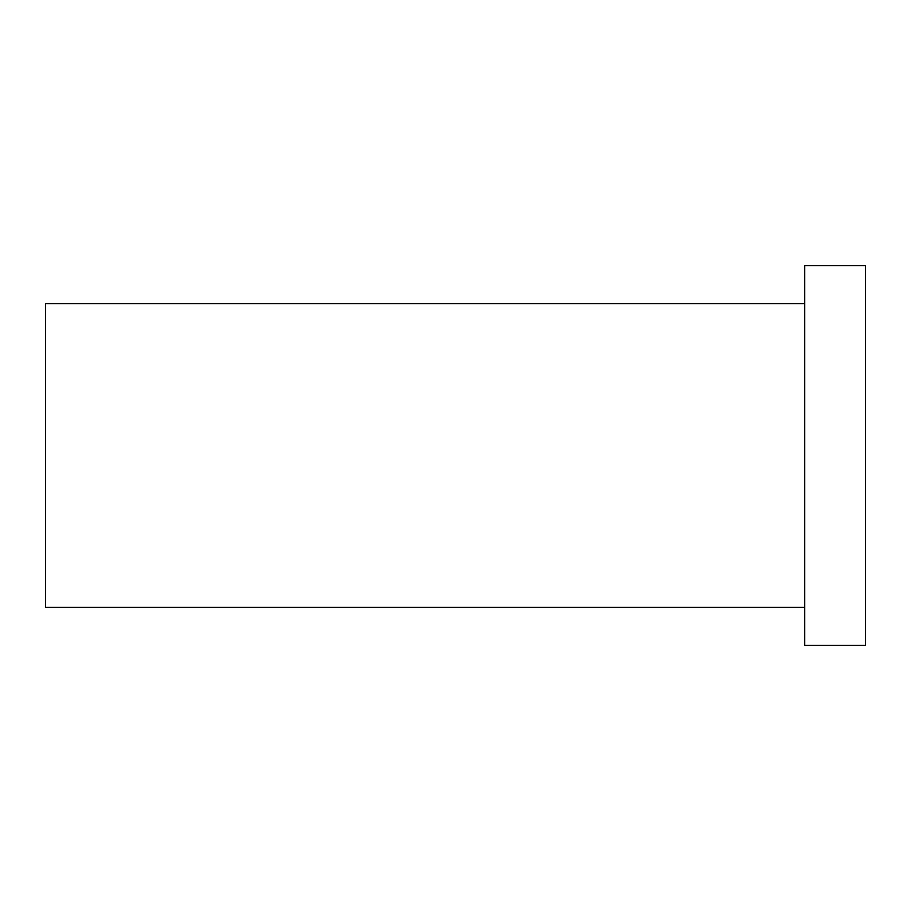 <?xml version="1.0" encoding="UTF-8"?>
<svg xmlns="http://www.w3.org/2000/svg" width="911" height="911" viewBox="0 0 911 911"><rect width="100%" height="100%" fill="white"/><g stroke="black" fill="none" stroke-linecap="round" stroke-linejoin="round"><path stroke-width="1.37" d="M804.72 607.33L45.55 607.33L45.55 303.67L804.72 303.67M865.45 645.295L865.45 265.705L804.72 265.705L804.72 645.295L865.45 645.295"/></g></svg>
